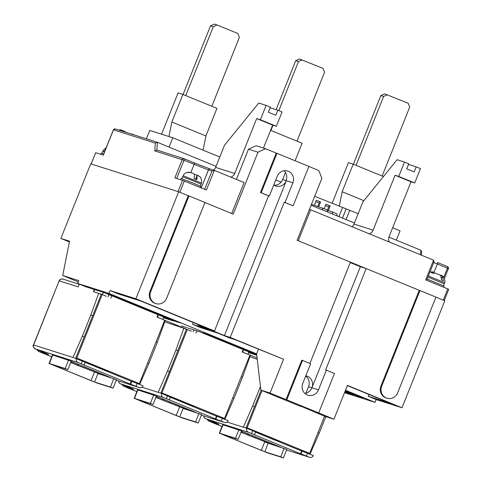 <?xml version="1.0" encoding="UTF-8"?>
<svg xmlns="http://www.w3.org/2000/svg" width="482" height="482" viewBox="0 0 482 482"><rect width="100%" height="100%" fill="white"/><g stroke="black" fill="none" stroke-linecap="round" stroke-linejoin="round"><path stroke-width="0.72" d="M386.299 397.981A9.098 8.622 107.6 0 0 386.926 398.21A9.098 8.622 107.6 0 0 397.662 392.806L435.951 297.087L419.979 290.544L381.696 386.269A9.098 8.622 107.6 0 0 386.299 397.981M386.926 398.21L386.184 397.975A9.098 8.622 -72.4 0 1 385.564 397.752A9.098 8.622 -72.4 0 1 380.955 386.034L419.244 290.309L419.979 290.544M305.823 375.803A8.947 8.483 -72.4 0 1 306.781 376.044A8.947 8.483 -72.4 0 1 307.396 376.267A8.947 8.483 -72.4 0 1 311.926 387.787L360.343 266.721L366.151 268.57L419.244 290.309M274.017 185.221A8.947 8.483 107.6 0 0 282.657 179.545L286.073 180.63A8.947 8.483 107.6 0 0 284.091 170.767M69.396 241.934L60.871 238.445L90.712 163.838L178.671 191.788L135.882 298.774L214.52 330.977L268.57 195.843L269.311 196.078L277.192 176.37A8.947 8.483 -72.4 0 1 287.754 171.056A8.947 8.483 -72.4 0 1 288.363 171.279A8.947 8.483 -72.4 0 1 292.893 182.798L285.013 202.506L284.272 202.271L230.221 337.412L283.579 359.259L270.065 393.047L286.031 399.584L301.798 360.168L302.533 360.403L286.772 399.819L286.031 399.584M230.221 337.412L224.413 335.562L286.344 180.72A8.947 8.483 -72.4 0 1 275.788 186.028A8.947 8.483 -72.4 0 1 275.174 185.805A8.947 8.483 -72.4 0 1 273.728 185.034M155.312 303.389A9.098 8.622 107.6 0 0 155.933 303.612A9.098 8.622 107.6 0 0 166.67 298.213L204.958 202.488L188.992 195.951L150.703 291.67A9.098 8.622 107.6 0 0 155.312 303.389M155.933 303.612L155.198 303.377A9.098 8.622 -72.4 0 1 154.571 303.154A9.098 8.622 -72.4 0 1 149.968 291.435L188.251 195.716L188.992 195.951M178.671 191.788L188.251 195.716M204.934 202.542L233.228 214.135L258.003 152.192L248.507 149.173L256.081 145.727L265.576 148.739L258.003 152.192M308.872 166.471L318.801 170.538L321.868 178.346L297.099 240.289L365.971 268.51M350.269 262.594L360.343 266.721M435.927 297.141L444.79 300.774L402 407.76L376.183 399.554L375.056 402.368L345.504 390.269M344.546 392.673L375.056 402.368M366.151 268.57L325.615 369.923L326.35 370.158L318.469 389.866A8.947 8.483 -72.4 0 1 307.908 395.18A8.947 8.483 -72.4 0 1 302.768 383.437L310.649 363.729L302.533 360.403M286.772 399.819L333.936 419.201L347.444 385.419L402 407.76M309.938 363.434L350.45 262.136M285.013 202.506L293.128 205.832L284.272 202.271M282.657 179.545L285.477 172.508M236.409 179.412L248.507 149.173M268.57 195.843L260.455 192.517L276.222 153.101L265.576 148.739M60.871 238.445L69.541 241.199L62.708 275.523L78.807 280.638L77.686 283.452L108.938 293.387L110.065 290.574L135.882 298.774M347.359 385.636L391.251 403.609L368.2 396.282L376.183 399.554M345.419 390.486L363.542 397.963L357.487 396.053L345.172 391.095M256.755 354.885L202.982 332.809L212.622 336.099L256.665 354.137M172.942 320.56L107.179 293.574L116.819 296.87L180.69 323.024L172.942 320.56L173.189 319.952M77.686 283.452L85.669 286.724L103.648 292.435L172.839 320.771L163.446 317.789M181.467 325.959L187.016 327.718M187.938 328.013L199.452 331.67L256.786 355.15M256.798 355.264L248.604 352.661M345.088 391.312L353.8 394.879L344.805 392.023M270.065 393.047L260.846 390.113L256.635 353.872L108.938 293.387M62.708 275.523L78.301 281.91M333.936 419.201L324.711 416.273L300.738 406.139M260.846 390.113L300.629 406.41M318.704 412.899L334.472 373.484L326.35 370.158M304.871 393.408A8.947 8.483 107.6 0 0 311.926 387.787L308.51 386.703A8.947 8.483 107.6 0 0 305.69 376.135M110.065 290.574L118.048 293.839L141.099 301.166L203.772 326.832L197.963 324.988L209.803 329.833L192.565 324.356L200.548 327.627L217.786 333.104L229.631 337.954L235.439 339.798L283.579 359.259M256.635 353.872L258.491 349.239M224.413 335.562L208.712 329.134L214.52 330.977M293.128 205.832L308.89 166.417L276.957 153.336L261.196 192.752L260.455 192.517M276.222 153.101L276.957 153.336M261.196 192.752L269.311 196.078M368.2 396.282L368.929 394.469M192.565 324.356L193.288 322.536M305.913 393.204L308.51 386.703M197.963 324.988L198.144 324.525M91.176 163.982L95.677 152.722L91.098 163.964L178.027 191.583L182.533 180.322L174.882 177.894L182.202 159.59A1.518 1.44 -72.4 0 1 184.094 158.729A1.518 0.482 112.3 0 1 184.106 158.735A1.518 0.482 112.3 0 1 183.991 160.283L154.806 150.89L156.789 150.047L183.991 158.692L194.216 162.874A1.518 0.482 -67.7 0 0 194.204 162.868L184.118 158.741M326.995 210.224L332.212 211.881L332.676 214.092M327.356 211.917L326.886 209.7L311.456 204.38M298.25 240.759L310.631 209.803L433.577 260.153L425.69 279.861L448.73 289.327L444.241 300.545M309.438 209.429L310.631 209.803M231.722 213.514L244.097 182.558L214.297 170.351L210.224 169.055A1.518 1.44 -72.4 0 1 210.333 169.092L194.204 162.868M179.828 192.264L184.323 181.015L206.41 190.059L214.297 170.351L211.941 171.068L204.633 189.336M95.677 152.722L103.329 155.156L113.469 129.815L155.318 143.118L154.806 150.89M156.891 150.083L157.403 142.317L216.063 166.338M311.107 205.26L354.445 223.009M388.914 237.126L420.858 250.206L421.63 251.453L421.389 255.165M332.212 211.881L336.731 213.731L337.201 215.948M322.832 210.062L322.362 207.844M433.577 260.153L433.884 261.961M184.323 181.015L182.533 180.322M155.318 143.118L157.301 142.274L115.258 128.917A1.518 1.44 107.6 0 0 113.469 129.815L115.258 128.917A1.518 1.44 107.6 0 1 115.361 128.953M127.899 132.936L131.863 134.195M131.966 133.936L134.478 135.026M127.742 132.881L126.411 132.339M119.753 130.345L119.879 129.64L119.542 130.483M120.735 130.658L120.988 130.026L120.024 129.676M121.476 130.893L121.729 130.254L122.091 130.453L120.988 130.026M124.597 131.887L124.778 131.435L121.729 130.254M124.778 131.435L126.362 132.448M389.396 242.06A6.067 5.748 -72.4 0 1 389.07 236.686L411.026 181.786L395.059 175.249L373.104 230.149A6.067 5.748 -72.4 0 1 369.176 233.782M351.999 226.745A6.067 5.748 107.6 0 0 354.017 224.082L362.916 201.844L397.114 159.717L404.494 162.06L398.747 176.418L395.059 175.249M263.467 148.07L272.649 125.115L256.683 118.578L234.722 173.478A6.067 5.748 -72.4 0 1 230.794 177.111M213.562 170.116A6.067 5.748 107.6 0 0 215.635 167.411L224.534 145.172L258.738 103.046L266.112 105.389L260.37 119.747L256.683 118.578M411.026 181.786L414.719 182.955L420.461 168.598L416.201 166.856L414.177 171.923L406.724 168.875L408.748 163.802L404.494 162.06M414.719 182.955L398.747 176.418M408.121 165.38L408.826 164.513L416.201 166.856M272.649 125.115L276.337 126.29L282.078 111.926L277.819 110.185L275.794 115.252L268.341 112.204L270.372 107.137L266.112 105.389M276.337 126.29L260.37 119.747M269.739 108.709L270.444 107.841L277.819 110.185M198.53 175.719L197.234 175.213L196.783 179.666L194.107 178.569L194.608 174.544C193.86 173.478 192.089 172.791 189.287 172.496L186.721 172.562L188.504 172.219L190.806 172.646L194.101 164.422A1.518 0.482 -67.7 0 0 194.216 162.874L210.224 169.055A1.518 1.44 -72.4 0 0 208.435 169.953L211.941 171.068M194.547 174.37L197.21 175.279M200.361 186.124L201.115 184.232L191.914 180.292L182.527 176.804L181.774 178.689M180.702 179.744L181.178 178.545L181.72 178.677L192.722 182.889L200.892 186.432L200.422 187.606M442.259 276.18C441.03 274.788 441.132 274.776 442.566 276.132L443.44 280.729L441.554 279.915L440.681 275.318L434.716 272.926L433.414 273.402L431.324 272.625L432.318 272.191M433.842 272.125L433.414 273.402M433.499 273.192L434.18 273.059M441.072 275.915L441.373 275.162L443.398 276.638C443.621 275.686 445.826 281.97 444.603 282.627L428.359 275.975M443.591 285.736L444.35 283.844L427.908 277.102M427.13 279.054L444.121 286.043L443.651 287.218M279.548 441.102L269.89 438.03M203.729 415.87A3.031 2.874 107.6 0 0 205.489 418.617L248.363 432.24A3.031 2.874 107.6 0 1 246.832 428.335L266.51 436.3L272.36 438.156M194.391 406.224L184.727 403.157M170.363 397.126L187.203 403.283M109.233 371.351L99.569 368.284M85.206 362.253L102.045 368.411M276.114 109.643L295.689 60.702L299.479 58.973L323 68.354L324.537 72.258L296.984 141.148M270.902 130.465L272.999 125.23M278.849 110.607L298.454 61.582L295.689 60.702M298.454 61.582L302.244 59.852M146.401 138.816L149.751 130.435L172.803 137.762L219.798 157.005M275.77 179.931L281.114 182.118M314.692 196.295L358.18 213.677M392.631 227.787L400.066 230.836L396.337 240.163M203.079 150.161L205.904 135.966L171.839 122.018L182.883 94.418L178.087 92.893L161.566 134.195M363.874 200.663L342.154 191.764L353.198 164.163L348.402 162.639L332.092 203.416M270.565 130.327L302.1 143.238L295.092 160.765M342.154 191.764L339.256 206.35M346.04 219.563L349.769 210.236M328.308 210.64L330.194 205.916L329.272 205.627L327.386 210.345M318.735 206.694L320.614 201.994L316.361 200.253L314.342 205.296M330.194 205.916L325.94 204.175L324.175 208.592M169.068 147.094L172.803 137.762M171.839 122.018L168.953 136.539M182.883 94.418L216.942 108.366L205.904 135.966M353.198 164.163L383.443 176.551M320.614 201.994L319.693 201.705L317.813 206.404M328.748 206.935L325.386 205.555M319.168 203.012L315.806 201.633M353.384 164.242L380.846 95.575L384.636 93.851L408.158 103.226L409.694 107.131L382.142 176.02M356.065 165.338L383.618 96.454L380.846 95.575M383.618 96.454L387.401 94.725M183.07 94.496L210.532 25.823L214.321 24.1L217.087 24.98L237.843 33.481L239.379 37.385L211.827 106.269M185.745 95.593L213.297 26.703L210.532 25.823M213.297 26.703L217.087 24.98M104.51 152.005L102.684 151.426L101.925 153.318M100.852 154.367L101.334 153.174L103.726 153.951M104.166 292.652A3.031 2.874 107.6 0 0 102.154 294.478L106.299 296.346M95.49 289.845A3.031 2.874 107.6 0 0 93.4 291.694L102.154 294.478M157.963 314.68L156.993 317.108L160.855 318.686M158.409 314.867L157.457 317.252L156.993 317.108M157.457 317.252L191.456 331.218M243.121 349.558L242.151 351.981L246.013 353.559M243.567 349.739L242.615 352.125L242.151 351.981M242.615 352.125L257.105 357.933M260.431 386.54L252.658 405.958L243.326 427.221L227.136 422.075M249.893 356.716L257.28 359.397M224.817 419.322L234.035 398.331L242.476 377.213L250.339 355.487L249.815 355.27M164.736 321.843L183.811 328.236L175.948 349.968L167.501 371.086L158.168 392.348L141.979 387.203M139.66 384.443L148.878 363.458L157.319 342.341L165.181 320.608L164.657 320.397M186.389 329.296L183.811 328.236M76.511 358.584A3.031 2.874 107.6 0 0 78.048 362.494L84.085 365.049L85.212 362.235L73.011 357.475L82.344 336.213L90.791 315.095L98.653 293.363L101.232 294.418M94.291 289.465L93.4 291.694M73.011 357.475L33.487 344.925L59.129 280.819C59.527 279.5 60.774 278.915 62.859 279.054A3.031 2.874 107.6 0 0 59.28 280.855L78.18 286.862L79.283 284.109M309.974 454.195L319.192 433.204L325.82 416.623M246.832 428.335L243.326 427.221M246.344 427.504L246.079 428.094M252.658 405.958L254.526 406.724M222.154 418.231L222.389 417.695M232.8 397.825L234.035 398.331M224.413 422.431A3.031 2.874 107.6 0 0 228.203 420.708L216.508 416.087L215.388 418.9L224.413 422.431L201.41 415.123L224.624 422.509M242.476 377.213L241.241 376.707M169.242 399.921L170.369 397.108L161.675 393.463A3.031 2.874 107.6 0 0 163.205 397.367L215.388 418.9M161.675 393.463L158.168 392.348M161.187 392.625L160.922 393.222M167.501 371.086L169.369 371.845M175.948 349.968L177.81 350.733M136.996 383.359L137.231 382.822M147.637 362.952L148.878 363.458M139.256 387.558A3.031 2.874 107.6 0 0 143.046 385.829L131.351 381.214L130.224 384.027L139.256 387.558L116.252 380.244M157.319 342.341L156.084 341.834M307.311 453.104L307.546 452.568M76.029 357.752L75.764 358.349M82.344 336.213L84.211 336.972M90.791 315.095L92.652 315.861M317.957 432.697L319.192 433.204M309.571 457.304A3.031 2.874 107.6 0 0 313.36 455.58L301.666 450.959L300.545 453.779L309.571 457.304L286.567 449.995M255.352 436.782L254.972 437.74L273.246 444.91L286.784 449.453L283.404 457.9L267.546 452.863L219.334 433.173L219.647 433.246L223.021 424.799L222.714 424.726L219.334 433.173M224.13 434.915L238.162 439.373L241.542 430.926L223.021 424.799M280.964 447.302L241.476 431.101M248.363 432.24L300.545 453.779M301.642 451.038L255.466 432.125M216.484 416.159L170.309 397.252M170.194 401.91L169.815 402.862L188.088 410.031L201.627 414.58L198.247 423.027L182.389 417.984L134.177 398.295L134.49 398.367L137.864 389.926L137.557 389.848L134.177 398.295M138.973 400.042L153.005 404.5L156.385 396.053L137.864 389.926M195.806 412.429L156.313 396.228M131.327 381.286L85.151 362.38M85.037 367.037L84.657 367.989L102.931 375.159L116.469 379.708L113.089 388.149L97.231 383.112L49.019 363.422L49.333 363.494L52.707 355.047L52.399 354.975L49.019 363.422M53.815 365.163L67.848 369.622L71.228 361.181L52.707 355.047M110.649 377.557L71.155 361.355M84.085 365.049L130.224 384.027M272.716 443.898L273.246 444.91L272.137 444.555L255.683 438.102A15.165 0.374 21.8 0 1 248.314 435.156L245.651 434.065A15.165 0.374 21.8 0 1 241.06 432.137M284.121 448.362L280.741 456.809L264.883 451.773L261.304 450.387L264.678 441.94L272.137 444.555M238.879 429.836L235.505 438.283L219.647 433.246M207.405 419.4A3.031 2.898 107.3 0 0 209.043 421.202L218.912 424.281L215.394 422.672A3.031 0.964 112.3 0 1 215.37 422.666A3.031 0.964 112.3 0 1 215.352 422.654L205.465 418.605A3.031 0.964 112.3 0 1 205.44 418.593M241.102 432.035L242.066 432.456L242.446 431.498M247.76 433.68L247.362 434.68L242.066 432.456M247.362 434.68L248.429 435.119L248.833 434.113M254.972 437.74L248.429 435.119M244.778 433.704L241.012 432.252M155.945 397.156L156.909 397.578L157.289 396.626M162.603 398.801L162.205 399.807L156.909 397.578M162.205 399.807L163.271 400.241L163.675 399.241M169.815 402.862L163.271 400.241M198.964 413.49L195.584 421.937L179.726 416.894L183.106 408.453L188.088 410.031L187.558 409.019M159.62 398.825L160.494 399.186A15.165 0.374 21.8 0 1 155.903 397.264M186.98 409.682L170.526 403.229A15.165 0.374 21.8 0 1 163.157 400.277L155.855 397.373M153.722 394.963L150.348 403.41L134.49 398.367M122.247 384.528A3.031 2.898 107.3 0 0 123.886 386.329L133.755 389.402L130.236 387.799A3.031 0.964 112.3 0 1 130.212 387.787A3.031 0.964 112.3 0 1 130.194 387.781M70.788 362.283L71.752 362.705L72.131 361.753M77.445 363.928L77.048 364.928L71.752 362.705M77.048 364.928L78.114 365.368L78.518 364.368M84.657 367.989L78.114 365.368M113.806 378.617L110.426 387.064L94.568 382.021L97.948 373.574L102.931 375.159L102.401 374.146M74.463 363.952L75.337 364.314A15.165 0.374 21.8 0 1 70.746 362.392M101.823 374.809L85.368 368.35A15.165 0.374 21.8 0 1 78 365.404L70.697 362.5M68.564 360.09L65.191 368.537L49.333 363.494M37.09 349.655A3.031 2.898 107.3 0 0 38.729 351.456L48.598 354.529L45.079 352.92A3.031 0.964 112.3 0 1 45.055 352.914A3.031 0.964 112.3 0 1 45.037 352.902M224.046 435.132L261.304 450.387M235.505 438.283L238.162 439.373M280.741 456.809L283.404 457.9M264.871 441.705L247.38 434.86M182.973 408.109L162.223 399.982M179.726 416.894L176.147 415.514L179.714 406.832M138.888 400.259L176.147 415.514M150.348 403.41L153.005 404.5M195.584 421.937L198.247 423.027M97.816 373.237L77.066 365.109M94.568 382.021L90.99 380.641L94.556 371.959M53.731 365.38L90.99 380.641M65.191 368.537L67.848 369.622M110.426 387.064L113.089 388.149M246.23 427.456L309.691 453.363L246.23 427.456L261.123 390.227M309.691 453.363L324.549 416.207M262.015 390.595L247.152 427.751M161.072 392.583L224.534 418.484L161.072 392.583L186.498 329.019M224.534 418.484L249.929 354.993M187.39 329.387L161.994 392.878M75.915 357.71L139.376 383.612L75.915 357.71L101.31 294.213M139.376 383.612L164.772 320.12M102.232 294.508L76.837 357.999M286.344 180.72L292.893 182.798M318.469 389.866L311.926 387.787M381.696 386.269L380.955 386.034M150.703 291.67L149.968 291.435M353.902 394.668L354.143 394.059M357.698 395.517L357.487 396.053M176.743 321.41L176.526 321.946M447.778 288.905L443.283 300.153M420.858 250.206L420.557 254.821M448.314 268.576L447.447 268.179L443.838 277.198M437.451 262.485L447.561 266.624A1.518 0.482 112.3 0 0 447.549 266.624L437.451 262.485A1.518 0.482 112.3 0 1 437.451 262.485A1.518 0.482 112.3 0 1 437.337 264.034L433.698 273.125M176.713 178.473L183.991 160.283L208.435 169.953L201.241 187.944M433.734 262.539L447.447 268.179A1.518 0.482 112.3 0 0 447.561 266.624C448.646 267.799 448.929 268.456 448.393 268.595L444.476 278.379M354.017 224.082L373.104 230.149M215.635 167.411L234.722 173.478M197.68 175.303L200.187 177.051C200.47 176.147 202.554 182.467 201.374 183.015L183.184 175.743C183.865 173.827 185.636 172.652 188.504 172.219M188.42 172.225L188.251 172.64M195.837 179.274L197.289 175.641M432.625 272.143L432.33 272.866M441.681 278.343L442.566 276.132M266.51 436.3L266.697 435.836M257.912 432.981L258.165 432.342M181.353 401.428L181.539 400.964M172.755 398.108L173.008 397.469M96.195 366.549L96.382 366.091M87.597 363.229L87.851 362.597M342.467 218.105L346.082 209.061M342.497 207.682L338.912 216.647M104.962 150.872L103.341 150.366L106.359 147.378M108.01 296.876L108.92 294.598M162.832 319.325L163.741 317.048M193.168 331.749L193.903 329.911M247.989 354.198L248.899 351.92M59.129 280.819L33.638 344.961A3.031 2.874 107.6 0 0 35.174 348.866A3.031 0.964 112.3 0 1 35.15 348.86L45.055 352.914L35.174 348.866L78.048 362.494M118.572 380.991A3.031 2.874 107.6 0 0 120.331 383.738L163.205 397.367M120.283 383.72A3.031 0.964 -67.7 0 0 120.307 383.732A3.031 0.964 -67.7 0 0 120.331 383.738L130.236 387.799M215.394 422.672L205.489 418.617A3.031 0.964 112.3 0 1 205.465 418.605L204.145 417.557L203.585 415.821M221.997 426.51L209.043 421.202A3.031 0.964 112.3 0 1 209.019 421.196L221.997 426.51M136.84 391.637L123.886 386.329A3.031 0.964 112.3 0 1 123.862 386.323L136.84 391.637M36.981 349.607L38.705 351.444L51.682 356.764L38.729 351.456A3.031 0.964 112.3 0 1 38.705 351.444A3.031 0.964 112.3 0 1 38.674 351.432M264.883 451.773L268.131 442.982M218.213 423.865A3.031 2.898 107.3 0 0 218.912 424.281M302.13 451.11L301.003 453.923M306.377 455.996L307.504 453.182M252.682 430.733L251.556 433.547M166.398 398.674L167.525 395.861M216.972 416.231L215.846 419.051M221.22 421.123L222.347 418.31M133.056 388.986A3.031 2.898 107.3 0 0 133.755 389.402M81.241 363.802L82.368 360.982M131.815 381.358L130.688 384.178M136.063 386.251L137.189 383.431M47.899 354.113A3.031 2.898 107.3 0 0 48.598 354.529M426.648 280.253L434.137 261.533M103.256 155.132L113.391 129.797M121.609 130.224L121.271 131.068M201.374 183.015L200.988 184.136M183.184 175.743L182.69 176.816M195.644 179.196L197.234 175.213M429.878 272.185L431.794 271.83L433.806 272.113M444.603 282.627L444.223 283.747M103.341 150.366L102.841 151.444M62.859 279.054L79.229 284.253M111.794 295.773L110.854 298.123M196.867 330.851L196.011 333.002M116.246 380.256L139.467 387.63M118.427 380.949L118.988 382.684L120.307 383.732L133.52 389.197M286.561 450.001L309.781 457.382M33.487 344.925C32.589 345.606 33.144 346.919 35.15 348.86M218.683 424.07L215.37 422.666M255.526 431.98L254.4 434.8M48.363 354.318L45.055 352.914M207.296 419.358L209.019 421.196M123.862 386.323L122.139 384.479"/></g></svg>
